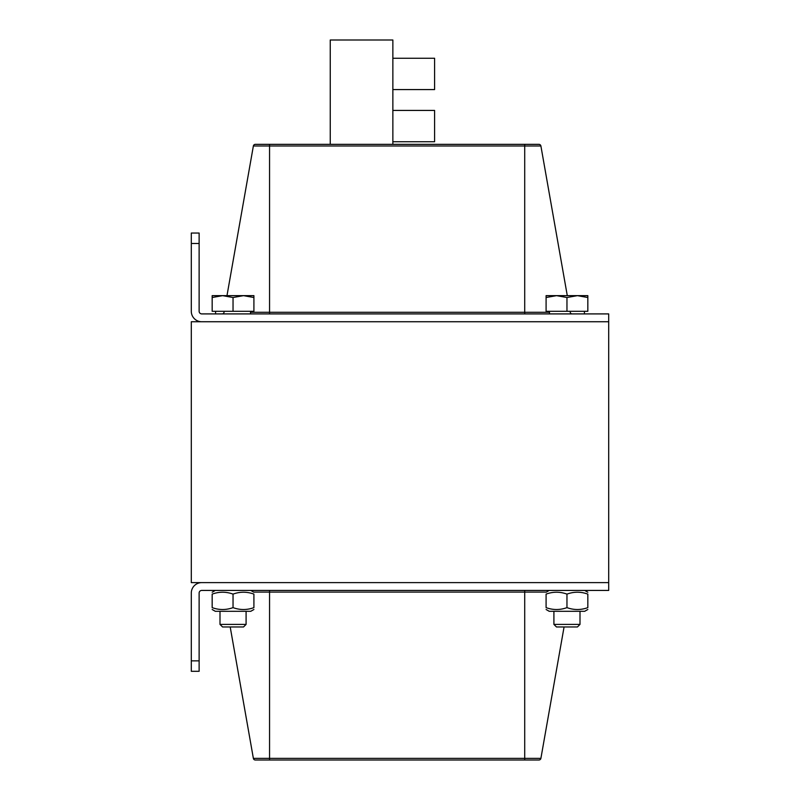<?xml version="1.0" encoding="UTF-8"?>
<svg xmlns="http://www.w3.org/2000/svg" width="800" height="800" viewBox="0 0 800 800"><rect width="100%" height="100%" fill="white"/><g stroke="black" fill="none" stroke-linecap="round" stroke-linejoin="round"><path stroke-width="1.2" d="M191.3 671.3L191.3 593.04A10.43 10.43 0 0 1 201.74 582.61L608.7 582.61L608.7 590.43L201.74 590.43A2.61 2.61 0 0 0 199.13 593.04L199.13 671.3L191.3 671.3M255.32 760A1.99 1.99 0 0 1 253.37 758.36A1.99 1.99 0 0 0 255.32 760L538.94 760A1.99 1.99 0 0 0 540.9 758.36L564.07 626.96M269.56 760L269.56 758.36L253.37 758.36L230.2 626.96M191.3 243.48L191.3 233.04L199.13 233.04L199.13 243.48L191.3 243.48L191.3 311.3A10.43 10.43 0 0 0 201.74 321.74L608.7 321.74L608.7 313.91L201.74 313.91A2.61 2.61 0 0 1 199.13 311.3L199.13 243.48M255.32 144.35A1.99 1.99 0 0 0 253.37 145.99A1.99 1.99 0 0 1 255.32 144.35L269.56 144.35L269.56 145.99L540.9 145.99A1.99 1.99 0 0 0 538.94 144.35L255.32 144.35A1.99 1.99 0 0 0 253.37 145.99L226.98 295.65M540.9 145.99A1.99 1.99 0 0 0 538.94 144.35A1.99 1.99 0 0 1 540.9 145.99L567.29 295.65M570.22 312.27A1.99 1.99 0 0 0 572.18 313.91A1.99 1.99 0 0 1 570.22 312.27M222.09 313.91A1.99 1.99 0 0 0 224.05 312.27A1.99 1.99 0 0 1 222.09 313.91M392.86 110.43L434.6 110.43L434.6 141.74L392.86 141.74M392.86 58.26L434.6 58.26L434.6 89.57L392.86 89.57M392.86 144.35L392.86 40L330.25 40L330.25 144.35M608.7 321.74L191.3 321.74L191.3 582.61L608.7 582.61L608.7 321.74M577.39 295.65L587.83 295.65L587.83 297.52L577.39 295.65L566.96 297.52L556.52 295.65L546.09 297.52L546.09 295.65L587.83 295.65M566.96 626.96L577.44 626.96L580 624.4L553.91 624.4L556.47 626.96L566.96 626.96M566.96 297.52L566.96 311.3L587.83 311.3L587.83 297.52M566.96 311.3L546.09 311.3L546.09 297.52M233.04 626.96L243.53 626.96L246.09 624.4L220 624.4L222.56 626.96L233.04 626.96M222.61 295.65L212.17 297.52L212.17 295.65L243.48 295.65L233.04 297.52L222.61 295.65M253.91 295.65L253.91 297.52L243.48 295.65L253.91 295.65M233.04 297.52L233.04 311.3L253.91 311.3L253.91 297.52M233.04 311.3L212.17 311.3L212.17 297.52M212.17 607.63C212.17 610.14 212.17 610.14 212.17 607.63C212.17 610.14 212.17 610.14 212.17 607.63C212.17 610.14 212.17 610.14 212.17 607.63C212.17 610.14 212.17 610.14 212.17 607.63C219.13 610.14 226.09 610.14 233.04 607.63C240 610.14 246.96 610.14 253.91 607.63C253.91 610.14 253.91 610.14 253.91 607.63C253.91 610.14 253.91 610.14 253.91 607.63L253.91 594.11C246.96 591.59 240 591.59 233.04 594.11C226.09 591.59 219.13 591.59 212.17 594.11C212.17 591.59 212.17 591.59 212.17 594.11C212.17 591.59 212.17 591.59 212.17 594.11C212.17 591.59 212.17 591.59 212.17 594.11C212.17 591.59 212.17 591.59 212.17 594.11L212.17 607.63M587.83 609.5L584.7 611.3L549.22 611.3L546.09 609.5M546.09 607.63C546.09 610.14 546.09 610.14 546.09 607.63C546.09 610.14 546.09 610.14 546.09 607.63C553.04 610.14 560 610.14 566.96 607.63C573.91 610.14 580.87 610.14 587.83 607.63C587.83 610.14 587.83 610.14 587.83 607.63C587.83 610.14 587.83 610.14 587.83 607.63L587.83 594.11C580.87 591.59 573.91 591.59 566.96 594.11C560 591.59 553.04 591.59 546.09 594.11C546.09 591.59 546.09 591.59 546.09 594.11C546.09 591.59 546.09 591.59 546.09 594.11L546.09 607.63M587.83 594.11C587.83 591.59 587.83 591.59 587.83 594.11C587.83 591.59 587.83 591.59 587.83 594.11C587.83 591.59 587.83 591.59 587.83 594.11C587.83 591.59 587.83 591.59 587.83 594.11M566.96 607.63L566.96 594.11M253.91 609.5L250.78 611.3L215.3 611.3L212.17 609.5M253.91 594.11C253.91 591.59 253.91 591.59 253.91 594.11C253.91 591.59 253.91 591.59 253.91 594.11M233.04 607.63L233.04 594.11M587.83 607.63C587.83 610.14 587.83 610.14 587.83 607.63C587.83 610.14 587.83 610.14 587.83 607.63M199.13 660.87L191.3 660.87M524.71 760L524.71 758.36L540.9 758.36A1.99 1.99 0 0 1 538.94 760M524.71 590.43L524.71 758.36L269.56 758.36L269.56 592.08L546.37 592.08M269.56 590.43L269.56 592.08L253.63 592.08M549.48 312.27L524.71 312.27L524.71 144.35M253.37 145.99L269.56 145.99L269.56 313.91M524.71 313.91L524.71 312.27L250.52 312.27M553.91 611.3L553.91 624.4M580 611.3L580 624.4M549.48 311.3L549.48 313.91M584.43 311.3L584.43 313.91M220 611.3L220 624.4M246.09 611.3L246.09 624.4M215.57 311.3L215.57 313.91M250.52 311.3L250.52 313.91M215.3 590.43L212.17 592.24L215.3 590.43M549.22 590.43L546.09 592.24M584.7 590.43L587.83 592.24L584.7 590.43M250.78 590.43L253.91 592.24"/></g></svg>
